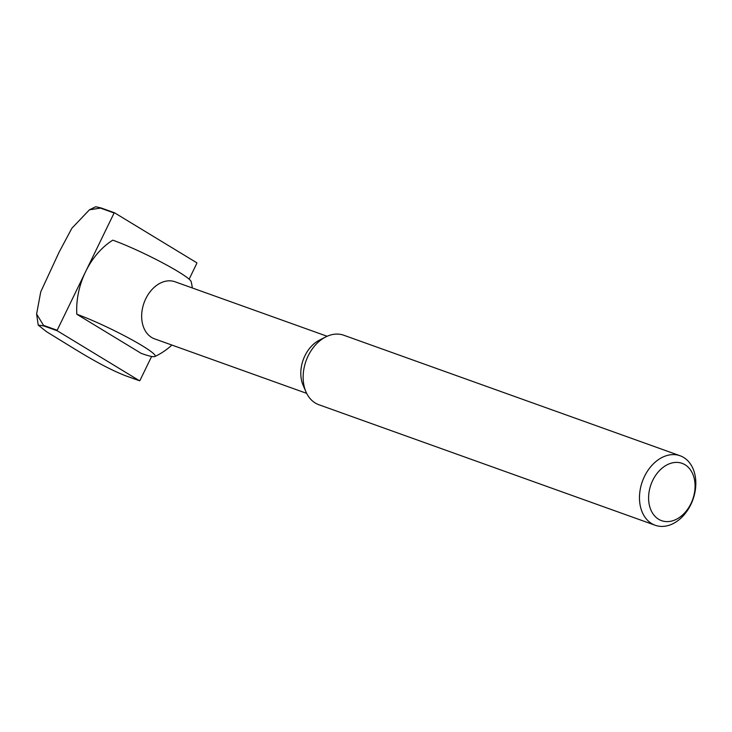<?xml version="1.0" encoding="UTF-8"?>
<svg xmlns="http://www.w3.org/2000/svg" width="732" height="732" viewBox="0 0 732 732"><rect width="100%" height="100%" fill="white"/><g stroke="black" fill="none" stroke-linecap="round" stroke-linejoin="round"><path stroke-width="1.1" d="M655.204 525.256L318.868 404.732A36.911 26.855 -70.3 0 1 305.994 391.904L303.139 385.352A30.323 22.061 -70.3 0 1 304.915 355.779A30.323 22.061 -70.3 0 1 319.317 340.215L325.676 336.967A36.911 26.855 -70.3 0 1 343.765 335.238L680.101 455.762A36.911 26.855 -70.3 0 1 690.825 504.586A36.911 26.855 -70.3 0 1 655.204 525.256A36.911 26.855 -70.3 0 1 644.48 476.431A36.911 26.855 -70.3 0 1 680.101 455.762M306.671 393.358L154.58 338.852A30.323 22.061 -70.3 0 1 151.625 337.443A30.323 22.061 -70.3 0 1 145.769 298.748A30.323 22.061 -70.3 0 1 175.03 281.774L327.131 336.272M305.994 391.904A36.911 26.855 -70.3 0 1 308.145 355.908A36.911 26.855 -70.3 0 1 325.676 336.967M690.944 503.616A30.442 22.152 -70.3 0 1 658.599 519.244A30.442 22.152 -70.3 0 1 652.724 480.393A30.442 22.152 -70.3 0 1 685.061 464.765A30.442 22.152 -70.3 0 1 690.944 503.616M142.145 345.687A51.295 5.179 25.9 0 1 154.827 356.53A51.295 5.179 25.9 0 1 141.221 353.382L76.823 314.248A51.295 5.179 25.9 0 1 142.145 345.687M192.333 287.969A65.907 65.907 0 0 0 191.171 281.674A51.295 5.179 -154.1 0 0 178.123 271.599A51.295 5.179 -154.1 0 0 112.801 240.16A65.907 47.955 -70.3 0 0 85.635 271.627L57.16 330.26L43.536 325.383L36.6 314.046L40.745 291.839L59.045 252.284L71.855 228.274L89.441 209.8L100.485 208.108L114.101 212.994A92.937 67.619 -70.3 0 1 114.521 212.792L100.897 207.906L95.709 206.744L89.441 209.8M189.13 279.185L196.862 263.273A92.937 67.619 -70.3 0 0 196.789 262.779L114.521 212.792M114.101 212.994L85.635 271.627A65.907 47.955 -70.3 0 0 76.823 314.248M125.877 375.873C106.927 368.544 86.641 356.328 73.584 348.341L46.427 331.623L38.229 325.09L43.618 325.886L57.233 330.763L139.501 380.75L125.877 375.873M139.501 380.75A92.937 67.619 -70.3 0 0 139.922 380.548L151.615 356.466M57.233 330.763A92.937 67.619 -70.3 0 1 57.16 330.26M43.618 325.886A92.937 67.619 -70.3 0 1 43.536 325.383M154.827 356.53A65.907 65.907 0 0 0 171.874 345.056M36.6 314.046L38.229 325.09"/></g></svg>
